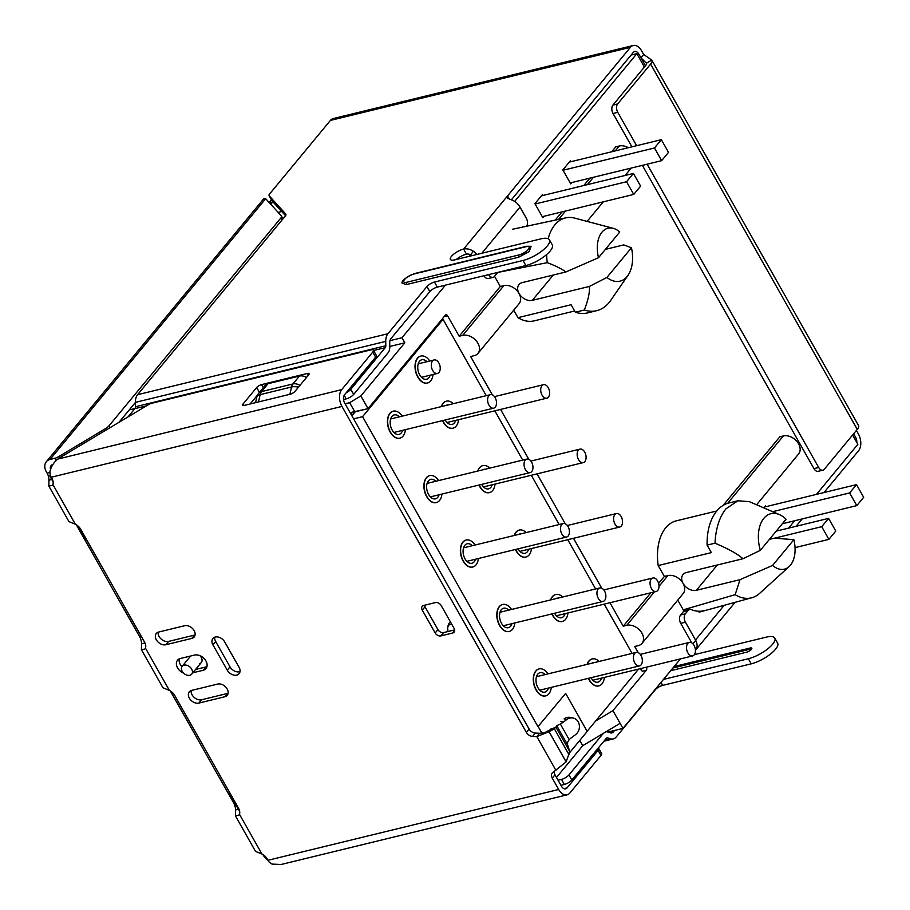 <?xml version="1.0" encoding="UTF-8"?>
<svg xmlns="http://www.w3.org/2000/svg" width="910" height="910" viewBox="0 0 910 910"><rect width="100%" height="100%" fill="white"/><g stroke="black" fill="none" stroke-linecap="round" stroke-linejoin="round"><path stroke-width="1.36" d="M779.369 514.582A30.86 19.019 -103.7 0 1 786.058 519.235L760.328 550.357A30.86 19.019 -103.7 0 1 779.369 514.582L749.339 501.66L737.93 500.784L729.069 502.934A54.008 33.272 76.3 0 0 716.739 511.022A54.008 33.272 76.3 0 0 707.104 545.113L711.347 552.609L658.203 565.554A46.296 28.528 76.3 0 1 665.745 527.777A46.296 28.528 76.3 0 1 676.323 520.838L716.761 510.988M737.93 500.784L726.021 508.758C719.423 517.028 715.749 528.505 714.998 543.19L707.104 545.113M769.439 539.334L774.353 538.128L793.873 539.687A26.231 16.164 -103.7 0 1 789.095 566.623A26.231 16.164 -103.7 0 1 772.601 565.417L740.012 579.67L696.389 590.294A10.806 7.735 -140.4 0 1 683.091 583.424A12.342 8.838 -140.4 0 0 667.906 575.586L664.368 576.439L658.203 565.554M793.873 539.687L772.601 565.417M609.95 602.738L623.225 626.194L626.762 625.341A12.342 8.838 39.6 0 1 640.276 630.789A12.342 8.838 39.6 0 1 642.016 643.347A12.342 8.838 39.6 0 1 638.251 645.634L634.702 646.498L638.172 652.618M623.225 626.194L650.866 592.774M658.612 583.401L664.368 576.439M350.123 412.662L368.038 408.647L445.377 315.122A2.468 1.524 76.3 0 1 445.934 314.758A2.468 1.524 76.3 0 1 447.618 315.827L459.175 336.245L462.712 335.38A12.342 8.838 39.6 0 1 476.226 340.829A12.342 8.838 39.6 0 1 477.977 353.399L519.11 303.644A12.342 8.838 -140.4 0 0 519.041 293.475A12.342 8.838 -140.4 0 0 503.856 285.626L500.318 286.491L494.551 276.299M477.977 353.399A12.342 8.838 39.6 0 1 474.201 355.673L470.652 356.538L492.344 394.883M631.46 247.759A30.86 19.019 -103.7 0 1 628.025 275.298A30.86 19.019 -103.7 0 1 606.924 277.436L631.46 247.759L623.748 244.904L605.389 249.374M628.025 275.298L610.712 300.402A54.008 33.272 -103.7 0 1 596.721 310.674L587.723 312.869A54.008 33.272 76.3 0 1 575.347 312.221L584.345 310.026C588.201 299.97 589.885 292.099 589.407 286.434L532.339 300.334A10.806 7.735 -140.4 0 1 519.041 293.475A10.806 7.735 -140.4 0 1 518.984 284.58A10.806 7.735 -140.4 0 1 522.294 282.578L565.918 271.954L598.507 257.712A26.231 16.164 -103.7 0 1 613.272 228.342A26.231 16.164 -103.7 0 1 619.778 231.97L598.507 257.712M596.721 310.674A54.008 33.272 -103.7 0 1 584.345 310.026M575.347 312.221L571.105 304.725L517.961 317.67A46.296 28.528 76.3 0 0 534.181 320.855L574.654 310.992M611.713 151.765L615.763 146.863L619.312 145.998A12.342 8.838 -140.4 0 1 628.344 147.704M555.191 220.129L561.993 211.893M583.799 185.515L589.908 178.132M606.924 277.436L589.407 286.434M517.961 317.67L513.718 310.173M565.918 271.954C561.811 268.928 555.601 265.822 547.297 262.66L497.668 272.443A6.177 3.799 -103.7 0 1 497.292 272.989L494.448 276.435A6.177 3.799 -103.7 0 1 493.038 277.357A6.177 3.799 -103.7 0 1 488.829 274.683L488.772 274.581M613.272 228.342L574.79 218.127A46.296 28.528 76.3 0 0 565.895 217.831A46.296 28.528 76.3 0 0 548.207 238.738M546.603 254.584A46.296 28.528 76.3 0 0 547.297 262.66M459.175 336.245L500.318 286.491M579.772 740.433L582.753 745.688L620.108 723.325L612.931 710.642L646.305 670.272A2.468 1.524 76.3 0 0 646.396 667.178M640.003 668.736L642.289 671.25L640.356 668.349M631.085 55.055L636.841 53.656L644.394 67.022M852.602 435.025L857.868 444.319L816.475 494.369M350.293 412.969L368.038 408.647L360.861 395.964L349.656 402.675L345.095 403.79M354.673 411.559L349.656 402.675M50.425 475.555L49.675 475.748L50.221 475.077M86.211 539.004L85.551 539.164L78.226 526.196M53.133 481.856L49.675 475.748M360.861 395.964L404.813 342.808L389.776 346.471M129.209 409.932L134.953 408.533M445.434 285.137L401.947 337.735L404.813 342.808M401.947 337.735L389.924 340.659M571.81 182.546L570.718 183.865L562.824 169.908L570.388 160.774L570.911 161.696M272.886 201.804L270.805 204.318M281.736 211.53L278.142 212.383M543.896 216.307L542.815 217.615L534.921 203.669L542.474 194.535L542.997 195.457M636.841 53.656L514.639 201.44M473.427 251.285L469.264 256.313M763.786 507.86L765.549 505.721L766.072 506.654M794.669 520.747L788.572 528.13M695.74 640.401L692.908 643.825M680.464 658.874L622.975 728.398L607.937 732.061M620.108 723.325L622.975 728.398M582.753 745.688L556.499 777.436M239.717 811.64L229.081 792.837L229.73 792.678M442.908 319.364L442.487 318.614M500.58 409.432L528.801 459.311M537.036 473.871L565.258 523.75M573.493 538.299L601.715 588.178M642.016 643.347L683.16 593.593A12.342 8.838 -140.4 0 0 683.091 583.424A10.806 7.735 -140.4 0 1 683.035 574.529A10.806 7.735 -140.4 0 1 686.333 572.538L742.947 558.751L760.328 550.357M756.608 504.766L798.616 453.965A12.342 8.838 -140.4 0 0 796.876 441.407A12.342 8.838 -140.4 0 0 783.362 435.947L779.813 436.811L723.063 505.448M742.947 558.751C737.942 554.156 728.626 548.969 714.998 543.19M677.757 600.122L683.262 609.837A47.843 29.473 76.3 0 0 684.809 610.621M683.262 609.837L735.155 594.685A46.296 28.528 76.3 0 0 751.853 597.734A46.296 28.528 76.3 0 0 759.611 593.388L789.095 566.623M735.155 594.685L740.012 579.67M612.931 710.642L595.663 720.982M640.606 186.118L633.735 194.421L626.558 181.738L633.428 173.435L640.606 186.118M542.292 216.694L633.735 194.421M535.114 204.011L626.558 181.738M541.382 195.855L633.428 173.435M668.509 152.357L661.65 160.661L654.472 147.977L661.342 139.674L668.509 152.357M570.195 182.933L661.65 160.661M563.017 170.25L654.472 147.977M569.296 162.094L661.342 139.674M795.056 547.615L828.896 539.368L835.767 531.065L828.589 518.381L821.719 526.685L828.896 539.368M774.649 538.151L821.719 526.685M776.207 531.144L828.589 518.381M772.647 511.682L849.633 492.936L856.81 505.619L863.681 497.315L856.503 484.632L849.633 492.936M764.457 507.041L856.503 484.632M782.316 523.762L856.81 505.619M488.818 395.702A6.95 4.277 -103.7 0 1 490.41 394.656A6.95 4.277 -103.7 0 1 495.757 398.978A6.95 4.277 -103.7 0 1 495.279 407.111A6.95 4.277 -103.7 0 1 493.698 408.158A6.95 4.277 -103.7 0 1 488.34 403.835A6.95 4.277 -103.7 0 1 488.818 395.702M525.275 460.13A6.95 4.277 -103.7 0 1 526.856 459.095A6.95 4.277 -103.7 0 1 532.213 463.406A6.95 4.277 -103.7 0 1 531.736 471.551A6.95 4.277 -103.7 0 1 530.143 472.586A6.95 4.277 -103.7 0 1 524.797 468.275A6.95 4.277 -103.7 0 1 525.275 460.13M561.732 524.57A6.95 4.277 -103.7 0 1 563.313 523.534A6.95 4.277 -103.7 0 1 568.67 527.846A6.95 4.277 -103.7 0 1 568.193 535.979A6.95 4.277 -103.7 0 1 566.6 537.025A6.95 4.277 -103.7 0 1 561.254 532.703A6.95 4.277 -103.7 0 1 561.732 524.57M598.188 588.997A6.95 4.277 -103.7 0 1 599.77 587.962A6.95 4.277 -103.7 0 1 605.127 592.273A6.95 4.277 -103.7 0 1 604.649 600.418A6.95 4.277 -103.7 0 1 603.057 601.453A6.95 4.277 -103.7 0 1 597.699 597.142A6.95 4.277 -103.7 0 1 598.188 588.997M634.645 653.437A6.95 4.277 -103.7 0 1 636.226 652.402A6.95 4.277 -103.7 0 1 641.584 656.713A6.95 4.277 -103.7 0 1 641.095 664.857A6.95 4.277 -103.7 0 1 639.514 665.892A6.95 4.277 -103.7 0 1 634.156 661.581A6.95 4.277 -103.7 0 1 634.645 653.437M694.216 654.87A6.95 4.277 -103.7 0 1 692.635 655.917A6.95 4.277 -103.7 0 1 687.278 651.594A6.95 4.277 -103.7 0 1 687.755 643.461A6.95 4.277 -103.7 0 1 689.348 642.414A6.95 4.277 -103.7 0 1 694.694 646.737A6.95 4.277 -103.7 0 1 694.216 654.87M657.759 590.442A6.95 4.277 -103.7 0 1 656.178 591.477A6.95 4.277 -103.7 0 1 650.821 587.166A6.95 4.277 -103.7 0 1 651.298 579.022A6.95 4.277 -103.7 0 1 652.891 577.986A6.95 4.277 -103.7 0 1 658.237 582.298A6.95 4.277 -103.7 0 1 657.759 590.442M621.303 526.003A6.95 4.277 -103.7 0 1 619.721 527.049A6.95 4.277 -103.7 0 1 614.364 522.727A6.95 4.277 -103.7 0 1 614.853 514.594A6.95 4.277 -103.7 0 1 616.434 513.547A6.95 4.277 -103.7 0 1 621.792 517.87A6.95 4.277 -103.7 0 1 621.303 526.003M584.846 461.575A6.95 4.277 -103.7 0 1 583.264 462.61A6.95 4.277 -103.7 0 1 577.907 458.299A6.95 4.277 -103.7 0 1 578.396 450.154A6.95 4.277 -103.7 0 1 579.977 449.119A6.95 4.277 -103.7 0 1 585.335 453.43A6.95 4.277 -103.7 0 1 584.846 461.575M548.4 397.135A6.95 4.277 -103.7 0 1 546.808 398.171A6.95 4.277 -103.7 0 1 541.461 393.859A6.95 4.277 -103.7 0 1 541.939 385.726A6.95 4.277 -103.7 0 1 543.52 384.68A6.95 4.277 -103.7 0 1 548.878 389.002A6.95 4.277 -103.7 0 1 548.4 397.135M199.426 663.652A6.177 4.413 -140.4 0 0 201.315 662.514A6.177 4.413 -140.4 0 0 199.893 655.644M451.644 624.044L450.257 624.385A6.95 4.277 76.3 0 0 448.664 625.42A6.95 4.277 76.3 0 0 447.834 626.967M450.473 621.985A9.418 5.801 76.3 0 0 449.403 622.929A9.418 5.801 76.3 0 0 447.993 626.046A9.418 5.801 76.3 0 0 448.027 631.506M354.081 412.048A4.63 3.31 39.6 0 1 353.592 413.026L352.579 415.074M351.76 412.617L351.283 414.733M438.995 372.406A6.95 4.277 -103.7 0 1 437.414 373.441A6.95 4.277 -103.7 0 1 432.057 369.13A6.95 4.277 -103.7 0 1 432.534 360.986A6.95 4.277 -103.7 0 1 434.127 359.95A6.95 4.277 -103.7 0 1 439.473 364.262A6.95 4.277 -103.7 0 1 438.995 372.406M182.216 671.364A6.177 4.413 39.6 0 1 182.182 666.279A6.177 4.413 39.6 0 1 191.657 669.066A6.177 4.413 39.6 0 1 191.691 674.151A6.177 4.413 39.6 0 1 182.216 671.364M433.035 374.51A13.889 8.554 -103.7 0 1 427.484 383.008A13.889 8.554 -103.7 0 1 418.009 376.99A13.889 8.554 -103.7 0 1 420.909 356.026A13.889 8.554 -103.7 0 1 429.748 361.02M420.784 356.049A13.889 8.554 76.3 0 0 420.67 356.083A13.889 8.554 76.3 0 0 417.77 377.047A13.889 8.554 76.3 0 0 427.245 383.064A13.889 8.554 76.3 0 0 427.359 383.042M426.881 361.714A10.033 6.177 76.3 0 0 421.819 359.768A10.033 6.177 76.3 0 0 419.726 374.92A10.033 6.177 76.3 0 0 426.562 379.265A10.033 6.177 76.3 0 0 430.168 375.204M604.399 677.404A13.889 8.554 -103.7 0 1 598.848 685.901A13.889 8.554 -103.7 0 1 589.384 679.884A13.889 8.554 -103.7 0 1 588.577 678.303M588.338 678.36A13.889 8.554 76.3 0 0 589.145 679.941A13.889 8.554 76.3 0 0 598.609 685.958A13.889 8.554 76.3 0 0 598.735 685.935M587.36 664.3A13.889 8.554 -103.7 0 1 592.273 658.92A13.889 8.554 -103.7 0 1 599.121 661.433M592.16 658.942A13.889 8.554 76.3 0 0 592.035 658.976A13.889 8.554 76.3 0 0 587.121 664.357M594.469 662.571A10.033 6.177 76.3 0 0 593.183 662.662A10.033 6.177 76.3 0 0 592.012 663.163M591.034 677.7A10.033 6.177 76.3 0 0 591.102 677.813A10.033 6.177 76.3 0 0 597.938 682.159A10.033 6.177 76.3 0 0 601.533 678.098M551.289 687.38A13.889 8.554 -103.7 0 1 545.727 695.877A13.889 8.554 -103.7 0 1 536.263 689.86A13.889 8.554 -103.7 0 1 539.152 668.895A13.889 8.554 -103.7 0 1 548.002 673.889M539.038 668.918A13.889 8.554 76.3 0 0 538.925 668.952A13.889 8.554 76.3 0 0 536.024 689.916A13.889 8.554 76.3 0 0 545.488 695.945A13.889 8.554 76.3 0 0 545.613 695.911M545.135 674.583A10.033 6.177 76.3 0 0 540.074 672.638A10.033 6.177 76.3 0 0 537.981 687.789A10.033 6.177 76.3 0 0 544.817 692.135A10.033 6.177 76.3 0 0 548.423 688.085M567.954 612.965A13.889 8.554 -103.7 0 1 562.391 621.473A13.889 8.554 -103.7 0 1 552.927 615.456A13.889 8.554 -103.7 0 1 552.12 613.863M551.881 613.92A13.889 8.554 76.3 0 0 552.688 615.513A13.889 8.554 76.3 0 0 562.152 621.53A13.889 8.554 76.3 0 0 562.278 621.496M550.903 599.861A13.889 8.554 -103.7 0 1 555.817 594.48A13.889 8.554 -103.7 0 1 562.664 597.005M555.703 594.514A13.889 8.554 76.3 0 0 555.578 594.537A13.889 8.554 76.3 0 0 550.664 599.929M558.012 598.132A10.033 6.177 76.3 0 0 556.727 598.234A10.033 6.177 76.3 0 0 555.555 598.735M554.577 613.26A10.033 6.177 76.3 0 0 554.645 613.374A10.033 6.177 76.3 0 0 561.481 617.719A10.033 6.177 76.3 0 0 565.087 613.67M514.832 622.952A13.889 8.554 -103.7 0 1 509.27 631.449A13.889 8.554 -103.7 0 1 499.806 625.432A13.889 8.554 -103.7 0 1 502.695 604.456A13.889 8.554 -103.7 0 1 511.545 609.45M502.582 604.49A13.889 8.554 76.3 0 0 502.468 604.513A13.889 8.554 76.3 0 0 499.567 625.488A13.889 8.554 76.3 0 0 509.043 631.506A13.889 8.554 76.3 0 0 509.156 631.472M508.679 610.155A10.033 6.177 76.3 0 0 503.617 608.21A10.033 6.177 76.3 0 0 501.524 623.35A10.033 6.177 76.3 0 0 508.36 627.695A10.033 6.177 76.3 0 0 511.966 623.646M531.497 548.537A13.889 8.554 -103.7 0 1 525.934 557.034A13.889 8.554 -103.7 0 1 516.471 551.016A13.889 8.554 -103.7 0 1 515.663 549.435M515.424 549.492A13.889 8.554 76.3 0 0 516.232 551.073A13.889 8.554 76.3 0 0 525.696 557.091A13.889 8.554 76.3 0 0 525.821 557.057M514.446 535.433A13.889 8.554 -103.7 0 1 519.36 530.041A13.889 8.554 -103.7 0 1 526.207 532.566M519.246 530.075A13.889 8.554 76.3 0 0 519.132 530.098A13.889 8.554 76.3 0 0 514.207 535.49M521.555 533.704A10.033 6.177 76.3 0 0 520.281 533.795A10.033 6.177 76.3 0 0 519.098 534.295M518.12 548.832A10.033 6.177 76.3 0 0 518.188 548.935A10.033 6.177 76.3 0 0 525.024 553.291A10.033 6.177 76.3 0 0 528.63 549.231M478.376 558.512A13.889 8.554 -103.7 0 1 472.825 567.01A13.889 8.554 -103.7 0 1 463.349 560.992A13.889 8.554 -103.7 0 1 466.25 540.028A13.889 8.554 -103.7 0 1 475.088 545.022M466.125 540.051A13.889 8.554 76.3 0 0 466.011 540.085A13.889 8.554 76.3 0 0 463.11 561.049A13.889 8.554 76.3 0 0 472.586 567.066A13.889 8.554 76.3 0 0 472.7 567.044M472.222 545.716A10.033 6.177 76.3 0 0 467.16 543.77A10.033 6.177 76.3 0 0 465.067 558.922A10.033 6.177 76.3 0 0 471.903 563.267A10.033 6.177 76.3 0 0 475.509 559.206M495.04 484.097A13.889 8.554 -103.7 0 1 489.478 492.606A13.889 8.554 -103.7 0 1 480.014 486.577A13.889 8.554 -103.7 0 1 479.206 484.996M478.978 485.053A13.889 8.554 76.3 0 0 479.775 486.634A13.889 8.554 76.3 0 0 489.25 492.663A13.889 8.554 76.3 0 0 489.364 492.628M477.989 470.993A13.889 8.554 -103.7 0 1 482.903 465.613A13.889 8.554 -103.7 0 1 489.751 468.138M482.789 465.647A13.889 8.554 76.3 0 0 482.675 465.67A13.889 8.554 76.3 0 0 477.75 471.05M485.098 469.264A10.033 6.177 76.3 0 0 483.824 469.355A10.033 6.177 76.3 0 0 482.641 469.867M481.674 484.393A10.033 6.177 76.3 0 0 481.731 484.507A10.033 6.177 76.3 0 0 488.568 488.852A10.033 6.177 76.3 0 0 492.173 484.802M441.919 494.073A13.889 8.554 -103.7 0 1 436.368 502.582A13.889 8.554 -103.7 0 1 426.892 496.564A13.889 8.554 -103.7 0 1 429.793 475.589A13.889 8.554 -103.7 0 1 438.631 480.582M429.668 475.623A13.889 8.554 76.3 0 0 429.554 475.646A13.889 8.554 76.3 0 0 426.665 496.621A13.889 8.554 76.3 0 0 436.129 502.638A13.889 8.554 76.3 0 0 436.243 502.604M435.765 481.288A10.033 6.177 76.3 0 0 430.703 479.342A10.033 6.177 76.3 0 0 428.61 494.483A10.033 6.177 76.3 0 0 435.446 498.828A10.033 6.177 76.3 0 0 439.052 494.778M458.583 419.669A13.889 8.554 -103.7 0 1 453.032 428.166A13.889 8.554 -103.7 0 1 443.557 422.149A13.889 8.554 -103.7 0 1 442.749 420.557M442.522 420.625A13.889 8.554 76.3 0 0 443.318 422.206A13.889 8.554 76.3 0 0 452.793 428.223A13.889 8.554 76.3 0 0 452.907 428.189M441.532 406.565A13.889 8.554 -103.7 0 1 446.457 401.173A13.889 8.554 -103.7 0 1 453.294 403.699M446.332 401.208A13.889 8.554 76.3 0 0 446.218 401.23A13.889 8.554 76.3 0 0 441.304 406.622M448.641 404.836A10.033 6.177 76.3 0 0 447.367 404.927A10.033 6.177 76.3 0 0 446.184 405.428M445.217 419.965A10.033 6.177 76.3 0 0 445.274 420.067A10.033 6.177 76.3 0 0 452.111 424.413A10.033 6.177 76.3 0 0 455.717 420.363M405.462 429.645A13.889 8.554 -103.7 0 1 399.911 438.142A13.889 8.554 -103.7 0 1 390.435 432.125A13.889 8.554 -103.7 0 1 393.336 411.161A13.889 8.554 -103.7 0 1 402.174 416.154M393.222 411.183A13.889 8.554 76.3 0 0 393.097 411.218A13.889 8.554 76.3 0 0 390.208 432.182A13.889 8.554 76.3 0 0 399.672 438.199A13.889 8.554 76.3 0 0 399.786 438.176M399.308 416.848A10.033 6.177 76.3 0 0 394.246 414.903A10.033 6.177 76.3 0 0 392.153 430.055A10.033 6.177 76.3 0 0 399.001 434.4A10.033 6.177 76.3 0 0 402.595 430.339M569.853 752.422L587.2 731.435L565.667 693.386L537.958 726.669L362.578 416.678L443.068 319.33L441.6 319.683M351.931 415.87L355.332 411.741M362.578 416.678L353.626 418.862M443.068 319.33L486.259 395.668M494.847 410.831L522.715 460.107M531.303 475.27L559.172 524.535M567.749 539.698L595.629 588.975M604.206 604.138L632.086 653.403M538.197 726.612L541.985 733.312M537.958 726.669L565.667 693.386M638.581 669.077L587.121 731.31M267.95 860.223A12.342 8.838 39.6 0 1 263.115 854.934L262.899 854.57M435.185 632.962A4.63 3.31 -140.4 0 0 440.884 635.897L452.691 633.019A4.63 3.31 -140.4 0 0 454.113 632.166A4.63 3.31 -140.4 0 0 454.079 628.355L441.168 605.525A4.63 3.31 -140.4 0 0 435.469 602.579L423.662 605.457A4.63 3.31 -140.4 0 0 422.24 606.31A4.63 3.31 -140.4 0 0 422.274 610.121L435.185 632.962L437.938 629.629L425.015 606.799A4.63 3.31 39.6 0 1 424.458 605.264M454.636 629.891L443.625 632.575A4.63 3.31 39.6 0 1 437.938 629.629M227.261 670.181A7.712 5.517 -140.4 0 0 239.114 673.662A7.712 5.517 -140.4 0 0 239.08 667.303L224.725 641.937A7.712 5.517 -140.4 0 0 212.872 638.456A7.712 5.517 -140.4 0 0 212.917 644.815L227.261 670.181L230.014 666.859L215.659 641.482A7.712 5.517 39.6 0 1 214.714 637.182M240.024 671.603A7.712 5.517 39.6 0 1 230.014 666.859M228.091 693.272A7.712 5.517 39.6 0 1 227.58 693.431L201.599 699.756A7.712 5.517 39.6 0 1 194.228 697.447A7.712 5.517 39.6 0 1 191.157 690.542M224.827 696.753L198.846 703.077A7.712 5.517 -140.4 0 1 190.406 699.665A7.712 5.517 -140.4 0 1 189.314 691.816A7.712 5.517 -140.4 0 1 191.669 690.394L217.649 684.07A7.712 5.517 -140.4 0 1 226.101 687.471A7.712 5.517 -140.4 0 1 227.193 695.32A7.712 5.517 -140.4 0 1 224.827 696.753L227.58 693.431M158.658 632.052A7.712 5.517 -140.4 0 0 156.304 633.474A7.712 5.517 -140.4 0 0 157.396 641.322A7.712 5.517 -140.4 0 0 165.836 644.735L191.817 638.399A7.712 5.517 -140.4 0 0 194.183 636.977A7.712 5.517 -140.4 0 0 193.091 629.129A7.712 5.517 -140.4 0 0 184.639 625.716L158.658 632.052M195.081 634.93A7.712 5.517 39.6 0 1 194.569 635.078L168.589 641.413A7.712 5.517 39.6 0 1 161.218 639.093A7.712 5.517 39.6 0 1 158.147 632.2M192.806 672.797L203.135 670.283A9.259 6.632 -140.4 0 0 205.967 668.577A9.259 6.632 -140.4 0 0 204.659 659.147A9.259 6.632 -140.4 0 0 194.524 655.063L180.351 658.51A9.259 6.632 -140.4 0 0 177.518 660.228A9.259 6.632 -140.4 0 0 183.593 673.15M181.898 666.689A9.259 6.632 39.6 0 1 179.281 658.885M206.957 666.586A9.259 6.632 39.6 0 1 205.887 666.962L195.559 669.476M76.326 524.786L139.674 636.772A9.259 5.71 -103.7 0 1 141.516 643.825L141.403 649.683L144.736 649.08L145.475 648.159A9.259 6.632 -140.4 0 0 144.553 642.119L80.683 529.233A9.259 6.632 -140.4 0 0 75.371 524.262L68.944 521.612L48.833 486.065L48.947 480.196L51.802 479.502M170.329 690.94L233.688 802.927A9.259 5.71 -103.7 0 1 235.531 809.98L235.406 815.849L238.738 815.246L239.478 814.325A9.259 6.632 -140.4 0 0 238.556 808.285L174.686 695.399A9.259 6.632 -140.4 0 0 169.385 690.417L162.947 687.767L141.403 649.683M235.406 815.849L255.528 851.396L261.955 854.046A9.259 6.632 -140.4 0 1 267.267 859.017L267.984 860.28A12.342 7.61 76.3 0 0 269.337 862.305L272.056 864.09L281.065 864.5L567.101 794.828A12.342 7.61 -103.7 0 1 558.683 789.482L552.256 778.118A6.177 4.413 -140.4 0 1 552.222 773.034A6.177 4.413 -140.4 0 1 552.939 772.385L566.134 761.886L569.774 751.626L567.556 744.778L556.738 725.668L560.355 724.03A30.86 27.277 101.7 0 0 563.381 722.074L566.885 719.469A9.259 8.179 -78.3 0 1 573.061 718.013A9.259 8.179 -78.3 0 1 579.317 725.168A9.259 8.179 -78.3 0 1 575.495 734.688L571.992 737.293A30.86 27.277 101.7 0 0 569.194 739.648L567.658 742.025L567.556 744.778M554.213 771.555A6.177 4.413 39.6 0 0 554.998 774.785L561.424 786.16A6.177 3.799 76.3 0 0 565.633 788.833A6.177 3.799 76.3 0 0 567.044 787.912L598.086 750.363A6.177 2.036 150.5 0 0 598.735 748.475L601.612 753.548A6.177 2.036 -29.5 0 1 600.964 755.437L569.922 792.985A12.342 7.61 -103.7 0 1 567.101 794.828M573.061 718.013L570.229 717.433A9.259 8.179 101.7 0 0 564.052 718.889L566.885 719.469M549.674 729.991L555.862 727.044L557.921 725.179M551.289 728.478L550.47 729.74M549.651 729.991L544.339 732.857L549.06 731.708L554.383 728.842L549.651 729.991M569.774 751.626L555.862 727.044L554.383 728.842L569.057 754.788M341.955 406.429L51.256 477.227A12.342 7.61 76.3 0 1 50.164 474.906L49.948 471.516C51.176 466.534 53.747 462.394 57.66 459.118L341.716 389.628A12.342 7.61 -103.7 0 0 341.955 406.429L526.367 732.357A6.177 4.413 -140.4 0 0 532.589 736.395L536.832 736.599L549.06 731.708L566.134 761.886M555.953 770.417L536.832 736.599L539.573 733.278L544.339 732.857M539.573 733.278L535.33 733.073A6.177 4.413 39.6 0 1 529.108 729.035L344.708 403.107A6.177 3.799 76.3 0 1 344.583 394.712L375.625 357.164A6.177 2.036 -29.5 0 0 376.274 355.275L373.407 350.202A6.177 2.036 150.5 0 1 372.759 352.09L341.716 389.628M308.649 374.863A4.015 1.319 -29.5 0 0 309.07 373.635A4.015 1.319 -29.5 0 0 307.364 373.453L261.545 384.611A4.015 1.319 -29.5 0 0 256.688 387.524L243.084 403.972A4.015 1.319 -29.5 0 0 242.663 405.2A4.015 1.319 -29.5 0 0 244.369 405.382L290.199 394.223A4.015 1.319 -29.5 0 0 295.056 391.311L308.649 374.863M250.148 403.972L257.587 394.974M58.263 458.674L147.977 404.961A6.177 2.036 150.5 0 1 152.118 403.175L370.779 349.918A6.177 2.036 150.5 0 1 373.407 350.202M48.833 486.065L52.154 485.462L52.894 484.541A9.259 6.632 -140.4 0 0 51.972 478.501L51.256 477.227M672.922 667.997L750.727 649.046A3.856 1.274 150.5 0 1 751.706 648.921M674.117 666.541L750.159 648.022A3.856 1.274 -29.5 0 1 751.796 648.204A3.856 1.274 -29.5 0 1 750.409 650.32A3.856 1.274 -29.5 0 1 746.723 652.174L670.681 670.704M526.606 246.28L531.099 246.303L529.131 251.626L518.643 257.223L406.429 284.557L402.061 283.169C401.572 280.667 405.689 277.482 414.403 273.603A3.083 1.9 76.3 0 0 413.697 274.069L525.9 246.746A3.083 1.9 -103.7 0 1 526.606 246.28L414.403 273.603M526.617 226.237A6.177 3.799 -103.7 0 0 526.264 218.161L519.997 207.082A12.342 8.838 -140.4 0 0 510.294 199.449L506.95 197.88L507.552 195.912L630.391 47.343A12.342 7.61 -103.7 0 1 630.698 47.002A12.342 7.61 -103.7 0 1 633.212 45.5L333.231 118.562A12.342 7.61 76.3 0 0 330.717 120.075A12.342 7.61 76.3 0 0 330.41 120.416L269.735 193.796A6.177 2.036 150.5 0 0 269.087 195.684A6.177 2.036 150.5 0 0 269.178 195.809L272.044 200.882L285.547 215.704M636.636 145.691L617.765 112.34L613.033 113.488A6.177 3.799 76.3 0 1 612.919 105.094L645.884 65.224A6.177 2.036 -29.5 0 0 646.532 63.336A6.177 2.036 -29.5 0 0 646.441 63.211L640.936 57.796L638.877 54.168A6.177 3.799 76.3 0 0 634.679 51.495A6.177 3.799 76.3 0 0 633.314 52.37L511.397 199.802M484.052 275.73L484.109 275.832A6.177 3.799 76.3 0 0 488.317 278.505L493.038 277.357M471.96 255.664A6.177 4.413 -140.4 0 0 466.466 254.152A10.033 3.299 150.5 0 0 456.285 259.475M343.548 399.524L346.198 398.876A6.177 2.036 -29.5 0 0 353.671 394.405L388.126 352.727A9.259 5.71 -103.7 0 0 389.776 346.972L389.719 342.626A6.177 3.799 76.3 0 1 390.811 338.793L429.85 291.587A6.177 2.036 150.5 0 1 437.312 287.116L525.889 265.549A20.066 6.597 -29.5 0 0 545.056 255.846A20.066 6.597 -29.5 0 0 552.279 244.87L549.413 239.796A20.066 6.597 150.5 0 0 540.881 238.875L454.67 259.873A10.033 3.299 -29.5 0 1 450.404 259.418A10.033 3.299 -29.5 0 1 454.01 253.924A10.033 3.299 -29.5 0 1 463.599 249.078A12.342 8.838 39.6 0 1 477.022 254.425M549.413 239.796A20.066 6.597 150.5 0 1 542.189 250.773A20.066 6.597 150.5 0 1 523.023 260.476L434.445 282.043A6.177 2.036 -29.5 0 0 426.972 286.513L387.944 333.72A12.342 7.61 -103.7 0 0 385.738 341.387L135.362 402.379L135.431 406.724A3.083 1.9 -103.7 0 1 134.873 408.635L128.06 416.882M306.499 377.468A9.259 6.632 -140.4 0 0 299.481 376.046L268.063 383.69A9.259 6.632 -140.4 0 0 265.231 385.408L258.679 393.313A9.259 6.632 39.6 0 1 261.511 391.607L292.929 383.952A9.259 6.632 39.6 0 1 299.959 385.385M289.903 394.292L291.541 386.989L260.123 394.644A9.259 4.561 -167.4 0 0 256.779 397.192A9.259 9.259 0 0 1 258.679 393.313M135.431 406.724L385.806 345.743A3.083 1.9 76.3 0 1 385.26 347.654L350.794 389.332A6.177 2.036 150.5 0 1 346.255 392.688M285.956 214.35L285.808 214.077A6.177 2.036 -29.5 0 1 285.899 214.203A6.177 2.036 -29.5 0 1 285.251 216.091L137.569 394.701A12.342 7.61 76.3 0 0 135.362 402.379M385.806 345.743L385.738 341.387M285.808 214.077L269.178 195.809M633.212 45.5A12.342 7.61 -103.7 0 1 641.63 50.846L643.677 54.475L651.719 60.049A12.342 4.061 150.5 0 1 651.901 60.299A12.342 4.061 150.5 0 1 650.605 64.075L617.64 103.945A6.177 3.799 -103.7 0 0 617.765 112.34M647.112 164.21L818.693 467.49A6.177 3.799 -103.7 0 0 822.902 470.163A6.177 3.799 -103.7 0 0 824.312 469.241L857.277 429.372A12.342 4.061 -29.5 0 0 858.574 425.596L651.901 60.299M613.033 113.488L631.904 146.84M642.38 165.358L813.972 468.639A6.177 3.799 76.3 0 0 818.181 471.312L822.902 470.163M856.81 442.465A6.177 3.799 76.3 0 0 855.605 437.232L853.648 433.763M823.994 492.549L858.596 450.7A12.342 7.61 -103.7 0 0 858.881 450.325A12.342 7.61 -103.7 0 0 858.346 433.899L856.39 430.441M691.429 642.699A6.177 4.413 -140.4 0 0 690.781 641.129L680.737 623.373A6.177 3.799 76.3 0 1 680.612 614.978L683.456 611.531A6.177 3.799 76.3 0 1 684.866 610.61L689.587 609.461A6.177 3.799 -103.7 0 1 691.19 609.598A49.379 30.428 76.3 0 0 703.976 610.712M560.947 785.296L564.348 784.465A6.177 2.036 -29.5 0 0 571.821 779.995L606.288 738.317A3.083 1.9 76.3 0 1 606.981 737.862A3.083 1.9 76.3 0 1 607.675 737.885L606.39 738.203M603.296 733.392L568.955 774.922A6.177 2.036 150.5 0 1 561.481 779.392L558.069 780.223M605.98 731.777A9.259 5.71 -103.7 0 1 607.584 731.947L610.496 732.857A6.177 3.799 76.3 0 0 611.873 732.925A6.177 3.799 76.3 0 0 613.283 731.993L614.557 730.446M694.398 654.643L766.209 637.148A20.066 6.597 150.5 0 1 774.751 638.069L777.618 643.142A20.066 6.597 -29.5 0 1 770.383 654.119A20.066 6.597 -29.5 0 1 751.228 663.822L662.651 685.389A6.177 2.036 150.5 0 0 655.177 689.871L616.15 737.066A12.342 7.61 -103.7 0 1 613.329 738.92A12.342 7.61 -103.7 0 1 610.587 738.795L607.675 737.885M663.47 679.417L748.361 658.749A20.066 6.597 150.5 0 0 767.517 649.046A20.066 6.597 150.5 0 0 774.751 638.069M680.612 614.978L685.332 613.818A6.177 3.799 -103.7 0 0 685.457 622.224L695.502 639.98A12.342 8.838 39.6 0 1 695.57 650.149A12.342 8.838 39.6 0 1 695.445 650.286M685.332 613.818L688.176 610.383A6.177 3.799 -103.7 0 1 689.587 609.461M802.188 518.916L796.079 526.298M269.019 202.634L273.227 202.111M271.396 199.756L269.132 202.486M46.319 461.711L263.627 198.903L265.686 198.698L281.418 215.977A6.177 2.036 150.5 0 1 281.508 216.102A6.177 2.036 150.5 0 1 280.86 217.99L109.018 425.812A6.177 2.036 150.5 0 1 105.685 428.496L58.911 456.501A6.177 2.036 150.5 0 1 54.771 458.287L50.095 459.425A12.342 8.838 39.6 0 0 46.319 461.711A12.342 8.838 39.6 0 0 46.387 471.88L47.104 473.143A9.259 5.71 -103.7 0 1 48.947 480.196M118.96 422.342L135.362 402.493M269.474 202.85L271.851 203.055M52.882 464.521A6.177 4.413 -140.4 0 0 51.074 465.647A6.177 4.413 -140.4 0 0 50.562 469.48M141.516 643.825L144.986 642.972M235.531 809.98L238.386 809.286M626.762 625.341L654.404 591.909M658.999 586.347L667.906 575.586M462.712 335.38L503.856 285.626M558.626 219.39L565.531 211.029M587.348 184.65L593.445 177.279M615.262 150.901L619.312 145.998M553.257 275.036L532.339 300.334M646.305 670.272L642.289 671.25M447.618 315.827L444.08 316.68M727.636 503.344L783.362 435.947M717.308 564.996L696.389 590.294M443.625 632.575L440.884 635.897M425.015 606.799L422.274 610.121M452.691 633.019L454.682 630.619M215.659 641.482L212.917 644.815M201.599 699.756L198.846 703.077M168.589 641.413L165.836 644.735M191.817 638.399L194.569 635.078M203.135 670.283L205.887 666.962M563.961 788.663L567.044 787.912M600.964 755.437L598.086 750.363M267.984 860.28L558.683 789.482M560.549 721.482L563.381 722.074M560.355 724.03L569.194 739.648M308.365 375.216L307.364 373.453M243.084 403.972L243.937 405.473M259.441 392.403L256.688 387.524M261.545 384.611L263.308 387.728M375.625 357.164L372.759 352.09M526.367 732.357L529.108 729.035M535.33 733.073L532.589 736.395M52.894 484.541L75.371 524.262M145.475 648.159L169.385 690.417M239.478 814.325L261.955 854.046M554.998 774.785L552.256 778.118M750.727 649.046L750.159 648.022M518.643 257.223A3.083 1.9 -103.7 0 1 519.166 254.88L406.952 282.214A3.083 1.9 76.3 0 0 406.44 284.557M525.9 246.746A7.564 2.491 150.5 0 1 528.312 249.408A7.564 2.491 150.5 0 1 519.166 254.88M406.952 282.214A7.564 2.491 150.5 0 1 404.552 279.541A7.564 2.491 150.5 0 1 413.697 274.069M638.877 54.168L637.341 54.543M484.109 275.832L488.829 274.683M519.997 207.082L481.811 253.264M466.466 254.152L463.599 249.078L507.552 195.912L509.407 199.188M525.889 265.549L523.023 260.476M434.445 282.043L437.312 287.116M268.063 383.69L261.511 391.607A9.259 5.71 76.3 0 0 260.123 394.644L258.486 401.947M298.48 387.171A9.259 4.561 -167.4 0 0 291.541 386.989A9.259 5.71 -103.7 0 1 292.929 383.952L299.481 376.046M346.198 398.876L344.173 395.315M350.794 389.332L353.671 394.405M385.26 347.654L373.578 350.498M146.601 405.78L134.873 408.635M429.85 291.587L426.972 286.513M137.569 394.701L387.944 333.72M630.391 47.343L330.41 120.416M645.44 65.759L640.936 57.796L643.677 54.475M813.972 468.639L818.693 467.49M857.277 429.372L650.605 64.075M612.919 105.094L617.64 103.945M646.441 63.211L651.719 60.049M564.348 784.465L561.481 779.392M568.955 774.922L571.821 779.995M604.706 740.228L610.587 738.795M610.166 732.755L613.283 731.993M660.979 682.443L662.651 685.389M751.228 663.822L748.361 658.749M685.457 622.224L680.737 623.373M688.176 610.383L683.456 611.531M695.502 639.98L724.167 605.321M854.069 437.608L855.605 437.232M56.045 460.54L54.771 458.287M58.911 456.501L59.673 457.832M106.436 429.827L105.685 428.496M109.018 425.812L110.064 427.666M282.009 220.015L280.86 217.99M265.686 198.698L50.095 459.425M47.104 473.143L49.788 472.495M139.674 636.772L141.3 636.374M233.688 802.927L234.655 802.688M587.109 221.403L603.296 201.838M625.102 175.459L631.199 168.077M565.895 217.831L512.41 229.274M751.853 597.734L699.096 612.18M390.64 418.964L490.41 394.656M393.928 432.455L493.698 408.158M427.097 483.392L526.856 459.095M430.385 496.883L530.143 472.586M463.554 547.831L563.313 523.534M466.841 561.322L566.6 537.025M500.011 612.259L599.77 587.962M503.298 625.761L603.057 601.453M536.468 676.699L636.226 652.402M539.755 690.189L639.514 665.892M592.876 680.214L692.635 655.917M640.276 654.37L689.348 642.414M556.419 615.774L656.178 591.477M603.819 589.942L652.891 577.986M519.963 551.346L619.721 527.049M567.362 525.502L616.434 513.547M483.506 486.907L583.264 462.61M530.905 461.063L579.977 449.119M447.049 422.479L546.808 398.171M494.448 396.635L543.52 384.68M354.479 411.957L353.592 413.026M421.501 377.32L437.414 373.441M418.213 363.829L434.127 359.95M190.679 655.996L182.182 666.279M201.315 662.514L191.691 674.151M255.562 402.652L256.779 397.192M271.965 200.757L269.087 195.684M603.887 741.218L613.329 738.92M695.57 650.149L735.121 602.318M283.021 218.787L281.508 216.102"/></g></svg>
